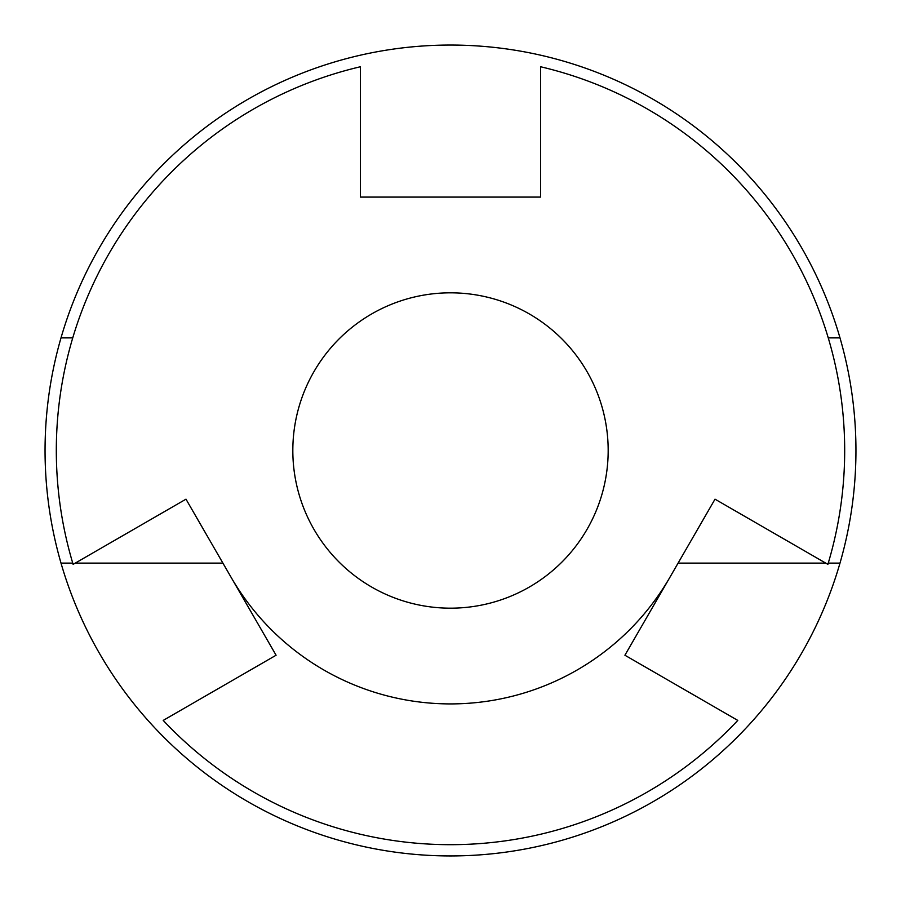 <?xml version="1.0" encoding="UTF-8"?>
<svg xmlns="http://www.w3.org/2000/svg" width="901" height="901" viewBox="0 0 901 901"><rect width="100%" height="100%" fill="white"/><g stroke="black" fill="none" stroke-linecap="round" stroke-linejoin="round"><path stroke-width="1.35" d="M450.5 292.825A157.675 157.675 0 0 1 608.175 450.5A157.675 157.675 0 0 1 450.5 608.175A157.675 157.675 0 0 1 292.825 450.5A157.675 157.675 0 0 1 450.5 292.825M669.961 577.203A253.406 253.406 0 0 1 231.039 577.203M61.009 563.125A405.45 405.45 0 0 0 839.991 563.125A405.45 405.45 0 0 0 450.5 45.05A405.45 405.45 0 0 0 61.009 563.125L72.744 563.125M839.991 337.875L828.256 337.875M75.222 563.125L222.919 563.125M72.744 337.875L61.009 337.875M678.081 563.125L825.778 563.125M828.256 563.125L839.991 563.125M737.784 720.406A394.188 394.188 0 0 1 163.216 720.406L276.089 655.23L185.989 499.177L73.116 564.353A394.188 394.188 0 0 1 360.4 66.753L360.4 197.094L540.6 197.094L540.6 66.753A394.188 394.188 0 0 1 827.884 564.353L715.011 499.177L624.911 655.23L737.784 720.406"/></g></svg>
